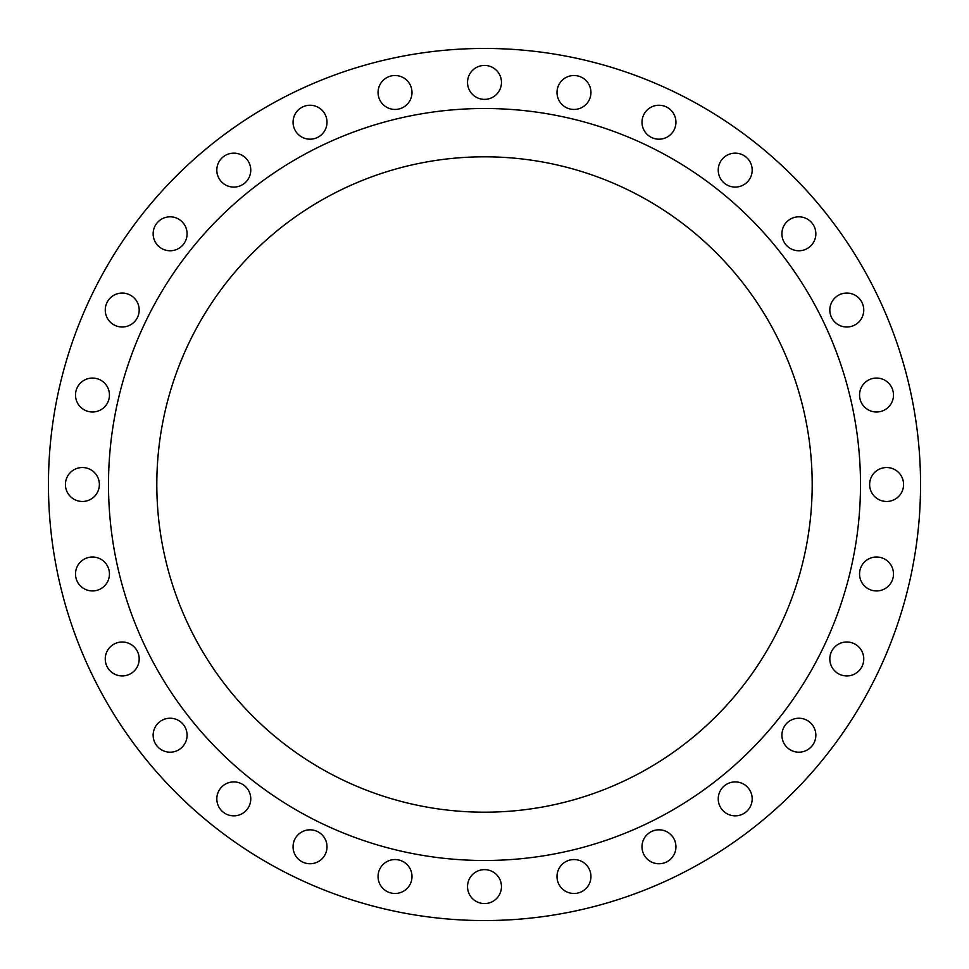 <?xml version="1.0" encoding="UTF-8"?>
<svg xmlns="http://www.w3.org/2000/svg" width="969" height="969" viewBox="0 0 969 969"><rect width="100%" height="100%" fill="white"/><g stroke="black" fill="none" stroke-linecap="round" stroke-linejoin="round"><path stroke-width="1.45" d="M105.246 310.032A16.97 16.97 0 0 0 122.215 327.001A16.97 16.97 0 0 0 139.185 310.032A16.97 16.97 0 0 0 122.215 293.062A16.97 16.97 0 0 0 105.246 310.032M153.15 233.795A16.97 16.97 0 0 0 170.12 250.765A16.97 16.97 0 0 0 187.09 233.795A16.97 16.97 0 0 0 170.12 216.814A16.97 16.97 0 0 0 153.15 233.795M216.814 170.12A16.97 16.97 0 0 0 233.795 187.09A16.97 16.97 0 0 0 250.765 170.12A16.97 16.97 0 0 0 233.795 153.15A16.97 16.97 0 0 0 216.814 170.12M293.062 122.215A16.97 16.97 0 0 0 310.032 139.185A16.97 16.97 0 0 0 327.001 122.215A16.97 16.97 0 0 0 310.032 105.246A16.97 16.97 0 0 0 293.062 122.215M378.055 92.479A16.97 16.97 0 0 0 395.025 109.449A16.97 16.97 0 0 0 411.995 92.479A16.97 16.97 0 0 0 395.025 75.509A16.97 16.97 0 0 0 378.055 92.479M467.53 82.389A16.97 16.97 0 0 0 484.5 99.371A16.97 16.97 0 0 0 501.47 82.389A16.97 16.97 0 0 0 484.5 65.42A16.97 16.97 0 0 0 467.53 82.389M557.005 92.479A16.97 16.97 0 0 0 573.975 109.449A16.97 16.97 0 0 0 590.945 92.479A16.97 16.97 0 0 0 573.975 75.509A16.97 16.97 0 0 0 557.005 92.479M641.999 122.215A16.97 16.97 0 0 0 658.968 139.185A16.97 16.97 0 0 0 675.938 122.215A16.97 16.97 0 0 0 658.968 105.246A16.97 16.97 0 0 0 641.999 122.215M718.235 170.12A16.97 16.97 0 0 0 735.205 187.09A16.97 16.97 0 0 0 752.186 170.12A16.97 16.97 0 0 0 735.205 153.15A16.97 16.97 0 0 0 718.235 170.12M781.91 233.795A16.97 16.97 0 0 0 798.88 250.765A16.97 16.97 0 0 0 815.85 233.795A16.97 16.97 0 0 0 798.88 216.814A16.97 16.97 0 0 0 781.91 233.795M829.815 310.032A16.97 16.97 0 0 0 846.785 327.001A16.97 16.97 0 0 0 863.754 310.032A16.97 16.97 0 0 0 846.785 293.062A16.97 16.97 0 0 0 829.815 310.032M859.551 395.025A16.97 16.97 0 0 0 876.521 411.995A16.97 16.97 0 0 0 893.491 395.025A16.97 16.97 0 0 0 876.521 378.055A16.97 16.97 0 0 0 859.551 395.025M869.629 484.5A16.97 16.97 0 0 0 886.611 501.47A16.97 16.97 0 0 0 903.58 484.5A16.97 16.97 0 0 0 886.611 467.53A16.97 16.97 0 0 0 869.629 484.5M859.551 573.975A16.97 16.97 0 0 0 876.521 590.945A16.97 16.97 0 0 0 893.491 573.975A16.97 16.97 0 0 0 876.521 557.005A16.97 16.97 0 0 0 859.551 573.975M829.815 658.968A16.97 16.97 0 0 0 846.785 675.938A16.97 16.97 0 0 0 863.754 658.968A16.97 16.97 0 0 0 846.785 641.999A16.97 16.97 0 0 0 829.815 658.968M781.91 735.205A16.97 16.97 0 0 0 798.88 752.186A16.97 16.97 0 0 0 815.85 735.205A16.97 16.97 0 0 0 798.88 718.235A16.97 16.97 0 0 0 781.91 735.205M718.235 798.88A16.97 16.97 0 0 0 735.205 815.85A16.97 16.97 0 0 0 752.186 798.88A16.97 16.97 0 0 0 735.205 781.91A16.97 16.97 0 0 0 718.235 798.88M641.999 846.785A16.97 16.97 0 0 0 658.968 863.754A16.97 16.97 0 0 0 675.938 846.785A16.97 16.97 0 0 0 658.968 829.815A16.97 16.97 0 0 0 641.999 846.785M557.005 876.521A16.97 16.97 0 0 0 573.975 893.491A16.97 16.97 0 0 0 590.945 876.521A16.97 16.97 0 0 0 573.975 859.551A16.97 16.97 0 0 0 557.005 876.521M467.53 886.611A16.97 16.97 0 0 0 484.5 903.58A16.97 16.97 0 0 0 501.47 886.611A16.97 16.97 0 0 0 484.5 869.629A16.97 16.97 0 0 0 467.53 886.611M378.055 876.521A16.97 16.97 0 0 0 395.025 893.491A16.97 16.97 0 0 0 411.995 876.521A16.97 16.97 0 0 0 395.025 859.551A16.97 16.97 0 0 0 378.055 876.521M293.062 846.785A16.97 16.97 0 0 0 310.032 863.754A16.97 16.97 0 0 0 327.001 846.785A16.97 16.97 0 0 0 310.032 829.815A16.97 16.97 0 0 0 293.062 846.785M216.814 798.88A16.97 16.97 0 0 0 233.795 815.85A16.97 16.97 0 0 0 250.765 798.88A16.97 16.97 0 0 0 233.795 781.91A16.97 16.97 0 0 0 216.814 798.88M153.15 735.205A16.97 16.97 0 0 0 170.12 752.186A16.97 16.97 0 0 0 187.09 735.205A16.97 16.97 0 0 0 170.12 718.235A16.97 16.97 0 0 0 153.15 735.205M105.246 658.968A16.97 16.97 0 0 0 122.215 675.938A16.97 16.97 0 0 0 139.185 658.968A16.97 16.97 0 0 0 122.215 641.999A16.97 16.97 0 0 0 105.246 658.968M75.509 573.975A16.97 16.97 0 0 0 92.479 590.945A16.97 16.97 0 0 0 109.449 573.975A16.97 16.97 0 0 0 92.479 557.005A16.97 16.97 0 0 0 75.509 573.975M75.509 395.025A16.97 16.97 0 0 0 92.479 411.995A16.97 16.97 0 0 0 109.449 395.025A16.97 16.97 0 0 0 92.479 378.055A16.97 16.97 0 0 0 75.509 395.025M65.42 484.5A16.97 16.97 0 0 0 82.389 501.47A16.97 16.97 0 0 0 99.371 484.5A16.97 16.97 0 0 0 82.389 467.53A16.97 16.97 0 0 0 65.42 484.5M920.55 484.5A436.05 436.05 0 0 0 484.5 48.45A436.05 436.05 0 0 0 48.45 484.5A436.05 436.05 0 0 0 484.5 920.55A436.05 436.05 0 0 0 920.55 484.5M860.496 484.5A375.996 375.996 0 0 0 484.5 108.504A375.996 375.996 0 0 0 108.504 484.5A375.996 375.996 0 0 0 484.5 860.496A375.996 375.996 0 0 0 860.496 484.5M156.808 484.5A327.692 327.692 0 0 0 484.5 812.192A327.692 327.692 0 0 0 812.192 484.5A327.692 327.692 0 0 0 484.5 156.808A327.692 327.692 0 0 0 156.808 484.5"/></g></svg>
